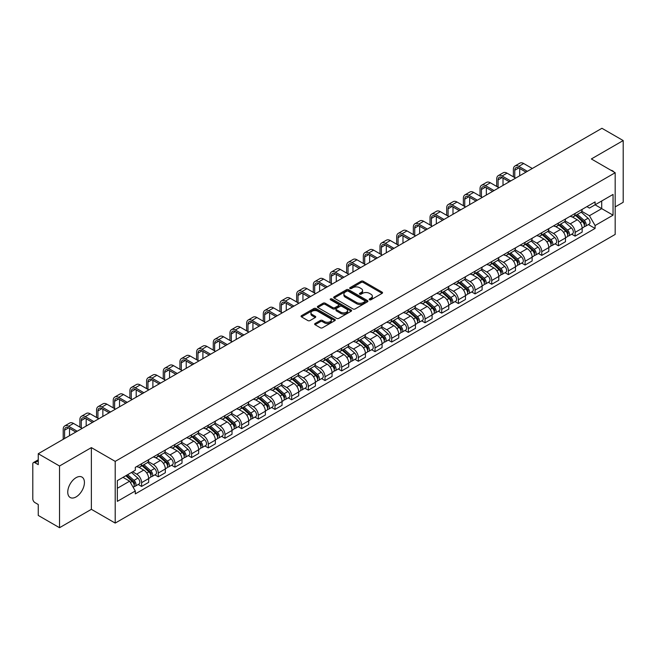 <?xml version="1.0" encoding="UTF-8"?>
<svg xmlns="http://www.w3.org/2000/svg" width="656" height="656" viewBox="0 0 656 656"><rect width="100%" height="100%" fill="white"/><g stroke="black" fill="none" stroke-linecap="round" stroke-linejoin="round"><path stroke-width="0.98" d="M369.5 299.784A1.041 0.599 0 0 0 370.968 299.784L382.112 293.355A1.484 0.853 0 0 0 382.546 292.748A1.484 0.853 0 0 0 382.112 292.141L363.227 281.235A1.484 0.853 0 0 0 361.136 281.235L349.984 287.672A1.041 0.599 0 0 0 349.681 288.099A1.041 0.599 0 0 0 349.984 288.525A1.041 0.599 0 0 0 351.452 288.525L352.895 287.689A4.748 2.739 0 0 1 359.611 287.689L361.185 288.599A4.748 2.739 0 0 1 362.579 290.534A4.748 2.739 0 0 1 361.185 292.469L359.742 293.306A1.041 0.599 0 0 0 359.439 293.732A1.041 0.599 0 0 0 359.742 294.15A1.041 0.599 0 0 0 361.21 294.15L362.653 293.322A4.748 2.739 0 0 1 369.369 293.322L370.943 294.232A4.748 2.739 0 0 1 372.329 296.168A4.748 2.739 0 0 1 370.943 298.103L369.5 298.939A1.041 0.599 0 0 0 369.197 299.366A1.041 0.599 0 0 0 369.5 299.784L369.5 298.939M76.088 496.92A11.792 6.806 120 0 0 83.788 486.531A11.792 6.806 120 0 0 81.984 477.084A11.792 6.806 120 0 0 76.088 477.666A11.792 6.806 120 0 0 68.388 488.056A11.792 6.806 120 0 0 70.192 497.502A11.792 6.806 120 0 0 76.088 496.92M613.786 171.905A11.792 6.806 120 0 0 612.532 170.773A11.792 6.806 120 0 0 610.916 170.257M315.077 323.515A1.484 0.853 0 0 0 314.642 324.121A1.484 0.853 0 0 0 315.077 324.728L320.374 327.787A1.484 0.853 0 0 0 322.473 327.787L334.855 320.636A1.484 0.853 0 0 0 335.29 320.03A1.484 0.853 0 0 0 334.855 319.423L315.971 308.525A1.484 0.853 0 0 0 313.871 308.525L301.489 315.667A1.484 0.853 0 0 0 301.055 316.274A1.484 0.853 0 0 0 301.489 316.881L307.894 320.579A1.484 0.853 0 0 0 309.993 320.579L315.29 317.52A1.484 0.853 0 0 0 315.725 316.914A1.484 0.853 0 0 0 315.29 316.307L312.117 314.478A3.969 2.288 0 0 1 310.952 312.855A3.969 2.288 0 0 1 313.404 310.739A3.969 2.288 0 0 1 317.725 311.231L330.157 318.414A3.969 2.288 0 0 1 331.321 320.03A3.969 2.288 0 0 1 328.869 322.145A3.969 2.288 0 0 1 324.548 321.653L322.473 320.456A1.484 0.853 0 0 0 320.374 320.456L315.077 323.515L315.077 324.728L320.374 321.694L320.374 320.456M115.202 461.381L91.373 447.613L59.524 466.006L38.253 453.722L601.929 128.289L623.2 140.564L591.351 158.957L615.18 172.717L115.202 461.381L115.202 523.086L615.18 234.422L615.18 172.717M353.002 308.951A1.484 0.853 0 0 0 355.101 308.951L367.483 301.801A1.484 0.853 0 0 0 367.918 301.194A1.484 0.853 0 0 0 367.483 300.587L348.598 289.69A1.484 0.853 0 0 0 346.499 289.69L334.117 296.832A1.484 0.853 0 0 0 333.683 297.439A1.484 0.853 0 0 0 334.117 298.045L353.002 308.951M330.911 300.013A1.041 0.599 0 0 1 331.969 300.161L351.149 311.231L338.783 318.365A1.484 0.853 0 0 1 336.692 318.365L317.807 307.467L317.807 306.254A1.484 0.853 0 0 0 317.373 306.86A1.484 0.853 0 0 0 317.807 307.467M317.807 306.254L323.105 303.195A1.484 0.853 0 0 1 325.204 303.195L332.863 307.615A1.484 0.853 0 0 0 334.962 307.615L338.471 305.589A1.484 0.853 0 0 0 338.906 304.983A1.484 0.853 0 0 0 338.471 304.376L330.501 299.776A1.041 0.599 0 0 1 330.198 299.349A1.041 0.599 0 0 1 330.837 298.792A1.041 0.599 0 0 1 331.969 298.923L351.165 310.009A1.484 0.853 0 0 1 351.6 310.616A1.484 0.853 0 0 1 351.165 311.223L351.165 310.009M59.524 466.006L59.524 527.711L38.253 515.436L38.253 504.513L34.94 502.594A3.026 1.747 -120 0 1 32.8 498.896L32.8 463.972A3.026 1.747 -120 0 1 33.423 462.587L38.253 459.799M615.18 206.902L623.2 202.278L623.2 140.564M59.524 527.711L91.373 509.327L115.202 523.086M38.253 453.722L38.253 464.645L34.94 462.734A3.026 1.747 -120 0 0 33.423 462.587M575.107 213.446A6.954 4.018 60 0 1 573.664 216.562L580.716 212.495A6.954 4.018 -120 0 0 582.159 209.371M565.095 220.933L570.187 223.868A6.954 4.018 60 0 1 575.107 232.388L582.159 228.313A6.954 4.018 -120 0 0 577.239 219.801L572.196 216.882M582.159 228.313L582.159 232.076L575.107 236.152L571.72 234.2M573.664 216.562A6.954 4.018 60 0 1 570.244 216.25M575.107 232.388L575.107 236.152M558.428 223.073A6.954 4.018 60 0 1 556.993 226.189L564.045 222.113A6.954 4.018 -120 0 0 565.488 218.997M555.05 243.827L558.428 245.779L565.488 241.703L565.488 237.939A6.954 4.018 -120 0 0 560.568 229.428L555.517 226.509M556.993 226.189A6.954 4.018 60 0 1 553.566 225.877M548.416 230.559L553.516 233.495A6.954 4.018 60 0 1 558.428 242.015L558.428 245.779M541.758 232.691A6.954 4.018 60 0 1 540.314 235.816L547.375 231.74A6.954 4.018 -120 0 0 548.81 228.624M538.379 253.454L541.758 255.405L548.81 251.33L548.81 247.566A6.954 4.018 -120 0 0 543.898 239.055L538.847 236.135M540.314 235.816A6.954 4.018 60 0 1 536.895 235.504M531.745 240.178L536.846 243.122A6.954 4.018 60 0 1 541.758 251.642L541.758 255.405M525.087 242.318A6.954 4.018 60 0 1 523.644 245.442L530.696 241.367A6.954 4.018 -120 0 0 532.139 238.251M521.7 263.072L525.087 265.032L532.139 260.957L532.139 257.193A6.954 4.018 -120 0 0 527.219 248.673L522.176 245.762M523.644 245.442A6.954 4.018 60 0 1 520.224 245.131M515.075 249.805L520.167 252.749A6.954 4.018 60 0 1 525.087 261.268L525.087 265.032M508.408 251.945A6.954 4.018 60 0 1 506.973 255.069L514.025 250.994A6.954 4.018 -120 0 0 515.468 247.878M505.03 272.699L508.408 274.659L515.468 270.584L515.468 266.82A6.954 4.018 -120 0 0 510.548 258.3L505.497 255.389M506.973 255.069A6.954 4.018 60 0 1 503.546 254.758M498.404 259.432L503.496 262.375A6.954 4.018 60 0 1 508.408 270.895L508.408 274.659M491.738 261.572A6.954 4.018 60 0 1 490.303 264.696L497.355 260.621A6.954 4.018 -120 0 0 498.79 257.505M488.359 282.326L491.738 284.278L498.79 280.21L498.79 276.447A6.954 4.018 -120 0 0 493.878 267.927L488.827 265.016M490.303 264.696A6.954 4.018 60 0 1 486.875 264.384M481.725 269.058L486.826 272.002A6.954 4.018 60 0 1 491.738 280.514L491.738 284.278M475.067 271.199A6.954 4.018 60 0 1 473.624 274.323L480.676 270.247A6.954 4.018 -120 0 0 482.119 267.123M471.68 291.953L475.067 293.904L482.119 289.837L482.119 286.073A6.954 4.018 -120 0 0 477.207 277.554L472.156 274.643M473.624 274.323A6.954 4.018 60 0 1 470.204 274.003M465.055 278.685L470.147 281.629A6.954 4.018 60 0 1 475.067 290.141L475.067 293.904M458.388 280.825A6.954 4.018 60 0 1 456.953 283.95L464.005 279.874A6.954 4.018 -120 0 0 465.448 276.75M455.01 301.58L458.396 303.531L465.448 299.464L465.448 295.7A6.954 4.018 -120 0 0 460.528 287.18L455.477 284.269M456.953 283.95A6.954 4.018 60 0 1 453.526 283.63M448.384 288.312L453.476 291.256A6.954 4.018 60 0 1 458.396 299.767L458.396 303.531M441.718 290.452A6.954 4.018 60 0 1 440.283 293.576L447.335 289.501A6.954 4.018 -120 0 0 448.77 286.377M438.339 311.206L441.718 313.158L448.77 309.091L448.77 305.327A6.954 4.018 -120 0 0 443.858 296.807L438.807 293.896M440.283 293.576A6.954 4.018 60 0 1 436.855 293.257M431.705 297.939L436.806 300.883A6.954 4.018 60 0 1 441.718 309.394L441.718 313.158M425.047 300.079A6.954 4.018 60 0 1 423.604 303.195L430.664 299.128A6.954 4.018 -120 0 0 432.099 296.004M421.66 320.833L425.047 322.785L432.099 318.709L432.099 314.946A6.954 4.018 -120 0 0 427.187 306.434L422.136 303.515M423.604 303.195A6.954 4.018 60 0 1 420.184 302.883M415.035 307.566L420.127 310.509A6.954 4.018 60 0 1 425.047 319.021L425.047 322.785M408.376 309.706A6.954 4.018 60 0 1 406.933 312.822L413.985 308.755A6.954 4.018 -120 0 0 415.428 305.63M404.99 330.46L408.376 332.412L415.428 328.336L415.428 324.572A6.954 4.018 -120 0 0 410.508 316.061L405.465 313.142M406.933 312.822A6.954 4.018 60 0 1 403.514 312.51M398.364 317.192L403.456 320.136A6.954 4.018 60 0 1 408.376 328.648L408.376 332.412M391.698 319.333A6.954 4.018 60 0 1 390.263 322.449L397.315 318.381A6.954 4.018 -120 0 0 398.75 315.257M388.319 340.087L391.698 342.038L398.758 337.963L398.758 334.199A6.954 4.018 -120 0 0 393.838 325.688L388.787 322.768M390.263 322.449A6.954 4.018 60 0 1 386.835 322.137M381.685 326.819L386.786 329.755A6.954 4.018 60 0 1 391.698 338.275L391.698 342.038M375.027 328.959A6.954 4.018 60 0 1 373.584 332.075L380.644 328.008A6.954 4.018 -120 0 0 382.079 324.884M371.649 349.714L375.027 351.665L382.079 347.59L382.079 343.826A6.954 4.018 -120 0 0 377.167 335.314L372.116 332.395M373.584 332.075A6.954 4.018 60 0 1 370.164 331.764M365.015 336.446L370.107 339.382A6.954 4.018 60 0 1 375.027 347.901L375.027 351.665M358.356 338.586A6.954 4.018 60 0 1 356.913 341.702L363.965 337.635A6.954 4.018 -120 0 0 365.408 334.511M354.97 359.34L358.356 361.292L365.408 357.217L365.408 353.453A6.954 4.018 -120 0 0 360.488 344.941L355.445 342.022M356.913 341.702A6.954 4.018 60 0 1 353.494 341.391M348.344 346.073L353.436 349.008A6.954 4.018 60 0 1 358.356 357.528L358.356 361.292M341.678 348.205A6.954 4.018 60 0 1 340.243 351.329L347.295 347.254A6.954 4.018 -120 0 0 348.738 344.138M338.299 368.967L341.678 370.919L348.738 366.843L348.738 363.08A6.954 4.018 -120 0 0 343.818 354.568L338.767 351.649M340.243 351.329A6.954 4.018 60 0 1 336.815 351.017M331.665 355.7L336.766 358.635A6.954 4.018 60 0 1 341.678 367.155L341.678 370.919M325.007 357.832A6.954 4.018 60 0 1 323.564 360.956L330.624 356.88A6.954 4.018 -120 0 0 332.059 353.764M321.629 378.594L325.007 380.546L332.059 376.47L332.059 372.706A6.954 4.018 -120 0 0 327.147 364.187L322.096 361.276M323.564 360.956A6.954 4.018 60 0 1 320.144 360.644M314.995 365.318L320.087 368.262A6.954 4.018 60 0 1 325.007 376.782L325.007 380.546M308.336 367.458A6.954 4.018 60 0 1 306.893 370.583L313.945 366.507A6.954 4.018 -120 0 0 315.388 363.391M304.95 388.213L308.336 390.172L315.388 386.097L315.388 382.333A6.954 4.018 -120 0 0 310.468 373.813L305.425 370.902M306.893 370.583A6.954 4.018 60 0 1 303.474 370.271M298.324 374.945L303.416 377.889A6.954 4.018 60 0 1 308.336 386.409L308.336 390.172M291.658 377.085A6.954 4.018 60 0 1 290.223 380.209L297.275 376.134A6.954 4.018 -120 0 0 298.718 373.018M288.279 397.839L291.658 399.799L298.718 395.724L298.718 391.96A6.954 4.018 -120 0 0 293.798 383.44L288.747 380.529M290.223 380.209A6.954 4.018 60 0 1 286.795 379.898M281.654 384.572L286.746 387.516A6.954 4.018 60 0 1 291.658 396.027L291.658 399.799M274.987 386.712A6.954 4.018 60 0 1 273.552 389.836L280.604 385.761A6.954 4.018 -120 0 0 282.039 382.645M271.609 407.466L274.987 409.418L282.039 405.351L282.039 401.587A6.954 4.018 -120 0 0 277.127 393.067L272.076 390.156M273.552 389.836A6.954 4.018 60 0 1 270.124 389.525M264.975 394.199L270.075 397.142A6.954 4.018 60 0 1 274.987 405.654L274.987 409.418M258.316 396.339A6.954 4.018 60 0 1 256.873 399.463L263.925 395.388A6.954 4.018 -120 0 0 265.368 392.263M254.93 417.093L258.316 419.045L265.368 414.977L265.368 411.214A6.954 4.018 -120 0 0 260.448 402.694L255.405 399.783M256.873 399.463A6.954 4.018 60 0 1 253.454 399.143M248.304 403.825L253.396 406.769A6.954 4.018 60 0 1 258.316 415.281L258.316 419.045M241.638 405.966A6.954 4.018 60 0 1 240.203 409.09L247.255 405.014A6.954 4.018 -120 0 0 248.698 401.89M238.259 426.72L241.646 428.671L248.698 424.604L248.698 420.84A6.954 4.018 -120 0 0 243.778 412.321L238.727 409.41M240.203 409.09A6.954 4.018 60 0 1 236.775 408.77M231.634 413.452L236.726 416.396A6.954 4.018 60 0 1 241.646 424.908L241.646 428.671M224.967 415.592A6.954 4.018 60 0 1 223.532 418.717L230.584 414.641A6.954 4.018 -120 0 0 232.019 411.517M221.589 436.347L224.967 438.298L232.019 434.231L232.019 430.459A6.954 4.018 -120 0 0 227.107 421.947L222.056 419.036M223.532 418.717A6.954 4.018 60 0 1 220.104 418.397M214.955 423.079L220.055 426.023A6.954 4.018 60 0 1 224.967 434.534L224.967 438.298M208.296 425.219A6.954 4.018 60 0 1 206.853 428.335L213.913 424.268A6.954 4.018 -120 0 0 215.348 421.144M204.91 445.973L208.296 447.925L215.348 443.85L215.348 440.086A6.954 4.018 -120 0 0 210.437 431.574L205.385 428.655M206.853 428.335A6.954 4.018 60 0 1 203.434 428.024M198.284 432.706L203.376 435.65A6.954 4.018 60 0 1 208.296 444.161L208.296 447.925M191.626 434.846A6.954 4.018 60 0 1 190.183 437.962L197.235 433.895A6.954 4.018 -120 0 0 198.678 430.771M188.239 455.6L191.626 457.552L198.678 453.476L198.678 449.713A6.954 4.018 -120 0 0 193.758 441.201L188.715 438.282M190.183 437.962A6.954 4.018 60 0 1 186.763 437.65M181.614 442.333L186.706 445.276A6.954 4.018 60 0 1 191.626 453.788L191.626 457.552M174.947 444.473A6.954 4.018 60 0 1 173.512 447.589L180.564 443.522A6.954 4.018 -120 0 0 181.999 440.397M171.569 465.227L174.947 467.179L182.007 463.103L182.007 459.339A6.954 4.018 -120 0 0 177.087 450.828L172.036 447.909M173.512 447.589A6.954 4.018 60 0 1 170.084 447.277M164.935 451.959L170.035 454.895A6.954 4.018 60 0 1 174.947 463.415L174.947 467.179M158.276 454.1A6.954 4.018 60 0 1 156.833 457.216L163.893 453.148A6.954 4.018 -120 0 0 165.328 450.024M154.89 474.854L158.276 476.805L165.328 472.73L165.328 468.966A6.954 4.018 -120 0 0 160.417 460.455L155.365 457.535M156.833 457.216A6.954 4.018 60 0 1 153.414 456.904M148.264 461.586L153.356 464.522A6.954 4.018 60 0 1 158.276 473.042L158.276 476.805M141.606 463.726A6.954 4.018 60 0 1 140.163 466.842L147.215 462.767A6.954 4.018 -120 0 0 148.658 459.651M138.219 484.481L141.606 486.432L148.658 482.357L148.658 478.593A6.954 4.018 -120 0 0 143.738 470.081L138.695 467.162M140.163 466.842A6.954 4.018 60 0 1 136.743 466.531M132.627 471.803L136.686 474.149A6.954 4.018 60 0 1 141.606 482.668L141.606 486.432M586.915 206.624L589.424 208.075L613.048 194.438L601.716 200.982L601.716 208.633L589.424 215.726L581.765 211.306M117.342 488.285L129.634 481.184L135.3 491L117.342 501.364L117.342 480.627L135.3 470.262L135.3 467.359L595.09 201.9L595.09 204.803L613.048 215.168L595.09 225.541L589.424 215.726M613.048 194.438L613.048 215.168M135.3 491L135.3 493.894L595.09 228.436L595.09 225.541M91.373 447.613L91.373 509.327M129.634 481.184L123.008 477.363M588.399 224.573L595.09 228.436M369.91 299.931L370.943 299.341A4.748 2.739 0 0 0 372.329 297.406L372.329 296.168M362.579 290.534L362.579 291.772A4.748 2.739 0 0 1 361.185 293.708L360.16 294.298M382.095 293.363L363.227 282.474A1.484 0.853 0 0 0 361.136 282.474L350.402 288.665M367.458 301.809L348.598 290.92A1.484 0.853 0 0 0 346.499 290.92L334.142 298.054M364.859 301.621A1.041 0.599 0 0 0 365.162 301.194A1.041 0.599 0 0 0 364.859 300.768L348.279 291.198A1.041 0.599 0 0 0 346.811 291.198L345.294 292.076A4.748 2.739 0 0 0 343.9 294.019A4.748 2.739 0 0 0 345.294 295.954L356.618 302.498A4.748 2.739 0 0 0 363.334 302.498L364.859 301.621L364.859 302.851A1.041 0.599 0 0 0 365.162 302.432L365.162 301.194M343.9 294.019L343.9 295.249A4.748 2.739 0 0 0 345.294 297.193L345.294 295.954M364.859 302.851L363.334 303.728A4.748 2.739 0 0 1 356.618 303.728L345.294 297.193M317.824 307.475L323.105 304.425L323.105 303.195M338.906 304.983L338.906 306.213A1.484 0.853 0 0 1 338.471 306.819L334.962 308.853A1.484 0.853 0 0 1 332.863 308.853L325.204 304.425A1.484 0.853 0 0 0 323.105 304.425M340.808 312.207A3.969 2.288 0 0 0 345.13 312.699A3.969 2.288 0 0 0 347.582 310.583A3.969 2.288 0 0 0 346.417 308.96L342.038 306.434A1.484 0.853 0 0 0 339.939 306.434L336.43 308.459A1.484 0.853 0 0 0 335.995 309.066A1.484 0.853 0 0 0 336.43 309.673L340.808 312.207L340.808 313.437A3.969 2.288 0 0 0 345.13 313.937A3.969 2.288 0 0 0 347.582 311.821L347.582 310.583M335.995 309.066L335.995 310.304A1.484 0.853 0 0 0 336.43 310.911L336.43 309.673M340.808 313.437L336.43 310.911M331.321 320.03L331.321 321.268A3.969 2.288 0 0 1 328.869 323.383A3.969 2.288 0 0 1 324.548 322.883L322.473 321.694A1.484 0.853 0 0 0 320.374 321.694M310.952 312.855L310.952 314.093A3.969 2.288 0 0 0 312.117 315.708L312.117 314.478M315.265 317.529L312.117 315.708M334.831 320.653L315.971 309.755A1.484 0.853 0 0 0 313.871 309.755L301.514 316.897M575.583 215.455L582.38 221.515A3.78 2.181 60 0 1 583.569 227.361L582.159 228.173M575.763 215.611L578.961 217.464M576.271 215.061L583.832 221.802A1.812 1.05 60 0 1 584.398 224.606A1.812 1.05 60 0 1 584.234 224.672M577.403 214.405L584.201 220.465A3.78 2.181 60 0 1 585.382 226.312A3.78 2.181 60 0 1 584.242 226.435M581.191 212.134L588.047 218.243A3.78 2.181 60 0 1 589.227 224.09L585.382 226.312M514.771 177.62L514.771 170.281A5.666 3.272 60 0 1 515.944 167.682A5.666 3.272 60 0 1 518.781 167.969L525.997 172.126M532.303 168.485L523.693 163.524A7.634 4.403 -120 0 0 519.88 163.147L514.96 165.984A7.634 4.403 -120 0 0 513.386 169.478L513.386 176.817M527.383 171.331L518.781 166.362A7.634 4.403 -120 0 0 514.96 165.984M519.691 175.767L519.691 168.494M558.912 225.082L565.71 231.142A3.78 2.181 60 0 1 566.891 236.988L565.48 237.8M559.092 225.238L562.29 227.091M559.601 224.688L567.161 231.429A1.812 1.05 60 0 1 567.727 234.233A1.812 1.05 60 0 1 567.563 234.299M560.732 224.032L567.522 230.092A3.78 2.181 60 0 1 568.711 235.939A3.78 2.181 60 0 1 567.571 236.062M564.521 221.761L571.376 227.87A3.78 2.181 60 0 1 572.557 233.716L568.711 235.939M542.241 234.709L549.031 240.768A3.78 2.181 60 0 1 550.22 246.615L548.81 247.427M542.422 234.864L545.62 236.709M542.922 234.307L550.482 241.055A1.812 1.05 60 0 1 551.056 243.86A1.812 1.05 60 0 1 550.892 243.925M544.054 233.659L550.851 239.719A3.78 2.181 60 0 1 552.04 245.565A3.78 2.181 60 0 1 550.892 245.68M547.842 231.379L554.697 237.497A3.78 2.181 60 0 1 555.886 243.343L552.04 245.565M498.101 187.247L498.101 179.908A5.666 3.272 60 0 1 499.273 177.309A5.666 3.272 60 0 1 502.102 177.587L509.318 181.753M515.624 178.112L507.022 173.151A7.634 4.403 -120 0 0 503.209 172.774L498.289 175.611A7.634 4.403 -120 0 0 496.707 179.104L496.707 186.443M510.712 180.958L502.102 175.988A7.634 4.403 -120 0 0 498.289 175.611M503.013 185.394L503.013 178.112M481.422 196.874L481.422 189.535A5.666 3.272 60 0 1 482.603 186.935A5.666 3.272 60 0 1 485.432 187.214L492.648 191.38M498.954 187.739L490.352 182.778A7.634 4.403 -120 0 0 486.531 182.393L481.619 185.238A7.634 4.403 -120 0 0 480.036 188.731L480.036 196.07M494.034 190.576L485.432 185.615A7.634 4.403 -120 0 0 481.619 185.238M486.342 195.021L486.342 187.739M525.571 244.335L532.36 250.395A3.78 2.181 60 0 1 533.549 256.242L532.139 257.054M525.743 244.491L528.949 246.336M526.251 243.934L533.812 250.682A1.812 1.05 60 0 1 534.386 253.487A1.812 1.05 60 0 1 534.214 253.552M527.383 243.286L534.181 249.346A3.78 2.181 60 0 1 535.362 255.192A3.78 2.181 60 0 1 534.222 255.307M531.171 241.006L538.027 247.123A3.78 2.181 60 0 1 539.216 252.97L535.362 255.192M508.892 253.962L515.69 260.022A3.78 2.181 60 0 1 516.871 265.86L515.468 266.68M509.072 254.118L512.27 255.963M509.581 253.56L517.141 260.309A1.812 1.05 60 0 1 517.707 263.113A1.812 1.05 60 0 1 517.543 263.179M510.712 252.913L517.502 258.972A3.78 2.181 60 0 1 518.691 264.819A3.78 2.181 60 0 1 517.551 264.934M514.501 250.633L521.356 256.75A3.78 2.181 60 0 1 522.537 262.597L518.691 264.819M492.221 263.581L499.011 269.649A3.78 2.181 60 0 1 500.2 275.487L498.79 276.307M492.402 263.745L495.6 265.59M492.91 263.187L500.462 269.936A1.812 1.05 60 0 1 501.036 272.74A1.812 1.05 60 0 1 500.872 272.806M494.042 262.539L500.831 268.599A3.78 2.181 60 0 1 502.02 274.438A3.78 2.181 60 0 1 500.881 274.561M497.822 260.26L504.677 266.377A3.78 2.181 60 0 1 505.866 272.224L502.02 274.438M464.751 206.501L464.751 199.162A5.666 3.272 60 0 1 465.924 196.562A5.666 3.272 60 0 1 468.761 196.841L475.977 201.007M482.283 197.366L473.673 192.405A7.634 4.403 -120 0 0 469.86 192.019L464.94 194.865A7.634 4.403 -120 0 0 463.366 198.358L463.366 205.697M477.363 200.203L468.761 195.242A7.634 4.403 -120 0 0 464.94 194.865M469.671 204.647L469.671 197.366M448.081 216.127L448.081 208.78A5.666 3.272 60 0 1 449.253 206.189A5.666 3.272 60 0 1 452.091 206.468L459.298 210.633M465.604 206.993L457.002 202.023A7.634 4.403 -120 0 0 453.189 201.646L448.269 204.483A7.634 4.403 -120 0 0 446.687 207.985L446.687 215.324M460.692 209.83L452.091 204.869A7.634 4.403 -120 0 0 448.269 204.483M452.993 214.274L452.993 206.993M431.402 225.754L431.402 218.407A5.666 3.272 60 0 1 432.583 215.816A5.666 3.272 60 0 1 435.412 216.095L442.628 220.26M448.934 216.619L440.332 211.65A7.634 4.403 -120 0 0 436.511 211.273L431.599 214.11A7.634 4.403 -120 0 0 430.016 217.612L430.016 224.951M444.014 219.457L435.412 214.487A7.634 4.403 -120 0 0 431.599 214.11M436.322 223.901L436.322 216.619M475.551 273.208L482.34 279.276A3.78 2.181 60 0 1 483.529 285.114L482.119 285.934M475.731 273.372L478.929 275.217M476.231 272.814L483.792 279.563A1.812 1.05 60 0 1 484.366 282.367A1.812 1.05 60 0 1 484.194 282.433M477.363 272.158L484.161 278.226A3.78 2.181 60 0 1 485.342 284.064A3.78 2.181 60 0 1 484.202 284.187M481.151 269.887L488.007 276.004A3.78 2.181 60 0 1 489.196 281.842L485.342 284.064M414.731 235.381L414.731 228.034A5.666 3.272 60 0 1 415.904 225.443A5.666 3.272 60 0 1 418.741 225.721L425.957 229.887M432.263 226.246L423.653 221.277A7.634 4.403 -120 0 0 419.84 220.9L414.92 223.737A7.634 4.403 -120 0 0 413.346 227.23L413.346 234.577M427.343 229.083L418.741 224.114A7.634 4.403 -120 0 0 414.92 223.737M419.651 233.528L419.651 226.246M458.872 282.834L465.67 288.902A3.78 2.181 60 0 1 466.859 294.741L465.448 295.553M459.052 282.998L462.25 284.843M459.561 282.441L467.121 289.189A1.812 1.05 60 0 1 467.687 291.994A1.812 1.05 60 0 1 467.523 292.059M460.692 281.785L467.482 287.853A3.78 2.181 60 0 1 468.671 293.691A3.78 2.181 60 0 1 467.531 293.814M464.481 279.513L471.336 285.631A3.78 2.181 60 0 1 472.517 291.469L468.671 293.691M398.061 245.008L398.061 237.661A5.666 3.272 60 0 1 399.233 235.069A5.666 3.272 60 0 1 402.071 235.348L409.278 239.514M415.584 235.873L406.982 230.904A7.634 4.403 -120 0 0 403.169 230.527L398.249 233.364A7.634 4.403 -120 0 0 396.667 236.857L396.667 244.204M410.672 238.71L402.071 233.741A7.634 4.403 -120 0 0 398.249 233.364M402.973 243.155L402.973 235.873M442.201 292.461L448.999 298.529A3.78 2.181 60 0 1 450.18 304.368L448.77 305.179M442.382 292.625L445.58 294.47M442.89 292.068L450.451 298.816A1.812 1.05 60 0 1 451.016 301.621A1.812 1.05 60 0 1 450.852 301.686M444.022 291.412L450.811 297.48A3.78 2.181 60 0 1 452 303.318A3.78 2.181 60 0 1 450.861 303.441M447.81 289.14L454.657 295.257A3.78 2.181 60 0 1 455.846 301.096L452 303.318M381.382 254.635L381.382 247.287A5.666 3.272 60 0 1 382.563 244.696A5.666 3.272 60 0 1 385.392 244.975L392.608 249.141M398.914 245.5L390.312 240.531A7.634 4.403 -120 0 0 386.491 240.153L381.579 242.991A7.634 4.403 -120 0 0 379.996 246.484L379.996 253.831M393.994 248.337L385.392 243.368A7.634 4.403 -120 0 0 381.579 242.991M386.302 252.781L386.302 245.5M425.531 302.088L432.32 308.148A3.78 2.181 60 0 1 433.509 313.994L432.099 314.806M425.711 302.252L428.909 304.097M426.211 301.694L433.772 308.443A1.812 1.05 60 0 1 434.346 311.247A1.812 1.05 60 0 1 434.182 311.313M427.343 301.038L434.141 307.106A3.78 2.181 60 0 1 435.322 312.945A3.78 2.181 60 0 1 434.182 313.068M431.131 298.767L437.987 304.884A3.78 2.181 60 0 1 439.176 310.723L435.322 312.945M364.711 264.261L364.711 256.914A5.666 3.272 60 0 1 365.884 254.323A5.666 3.272 60 0 1 368.721 254.602L375.937 258.767M382.243 255.127L373.641 250.157A7.634 4.403 -120 0 0 369.82 249.78L364.908 252.617A7.634 4.403 -120 0 0 363.326 256.111L363.326 263.458M377.323 257.964L368.721 252.995A7.634 4.403 -120 0 0 364.908 252.617M369.631 262.408L369.631 255.127M408.852 311.715L415.65 317.775A3.78 2.181 60 0 1 416.839 323.621L415.428 324.433M409.032 311.879L412.23 313.724M409.541 311.321L417.101 318.062A1.812 1.05 60 0 1 417.667 320.874A1.812 1.05 60 0 1 417.503 320.94M410.672 310.665L417.47 316.725A3.78 2.181 60 0 1 418.651 322.572A3.78 2.181 60 0 1 417.511 322.695M414.461 308.394L421.316 314.511A3.78 2.181 60 0 1 422.497 320.349L418.651 322.572M348.041 273.88L348.041 266.541A5.666 3.272 60 0 1 349.213 263.95A5.666 3.272 60 0 1 352.051 264.229L359.258 268.394M365.564 264.753L356.962 259.784A7.634 4.403 -120 0 0 353.149 259.407L348.229 262.244A7.634 4.403 -120 0 0 346.647 265.737L346.647 273.085M360.652 267.591L352.051 262.621A7.634 4.403 -120 0 0 348.229 262.244M352.953 272.035L352.953 264.753M392.181 321.342L398.979 327.401A3.78 2.181 60 0 1 400.16 333.248L398.75 334.06M392.362 321.506L395.56 323.351M392.87 320.948L400.431 327.688A1.812 1.05 60 0 1 400.996 330.493A1.812 1.05 60 0 1 400.832 330.558M394.002 320.292L400.791 326.352A3.78 2.181 60 0 1 401.98 332.198A3.78 2.181 60 0 1 400.841 332.321M397.79 318.021L404.637 324.13A3.78 2.181 60 0 1 405.826 329.976L401.98 332.198M331.37 283.507L331.37 276.168A5.666 3.272 60 0 1 332.543 273.568A5.666 3.272 60 0 1 335.372 273.855L342.588 278.021M348.894 274.38L340.292 269.411A7.634 4.403 -120 0 0 336.471 269.034L331.559 271.871A7.634 4.403 -120 0 0 329.976 275.364L329.976 282.711M343.982 277.217L335.372 272.248A7.634 4.403 -120 0 0 331.559 271.871M336.282 281.662L336.282 274.38M375.511 330.968L382.3 337.028A3.78 2.181 60 0 1 383.489 342.875L382.079 343.687M375.691 331.132L378.889 332.977M376.191 330.575L383.752 337.315A1.812 1.05 60 0 1 384.326 340.12A1.812 1.05 60 0 1 384.162 340.185M377.323 329.919L384.121 335.979A3.78 2.181 60 0 1 385.31 341.825A3.78 2.181 60 0 1 384.162 341.948M381.111 327.647L387.967 333.756A3.78 2.181 60 0 1 389.156 339.603L385.31 341.825M314.691 293.134L314.691 285.795A5.666 3.272 60 0 1 315.864 283.195A5.666 3.272 60 0 1 318.701 283.482L325.917 287.648M332.223 284.007L323.621 279.038A7.634 4.403 -120 0 0 319.8 278.661L314.888 281.498A7.634 4.403 -120 0 0 313.306 284.991L313.306 292.33M327.303 286.844L318.701 281.875A7.634 4.403 -120 0 0 314.888 281.498M319.611 291.28L319.611 284.007M358.832 340.595L365.63 346.655A3.78 2.181 60 0 1 366.819 352.502L365.408 353.313M359.012 340.751L362.21 342.604M359.521 340.202L367.081 346.942A1.812 1.05 60 0 1 367.647 349.746A1.812 1.05 60 0 1 367.483 349.812M360.652 339.546L367.45 345.605A3.78 2.181 60 0 1 368.631 351.452A3.78 2.181 60 0 1 367.491 351.575M364.441 337.274L371.296 343.383A3.78 2.181 60 0 1 372.477 349.23L368.631 351.452M298.021 302.76L298.021 295.421A5.666 3.272 60 0 1 299.193 292.822A5.666 3.272 60 0 1 302.031 293.109L309.238 297.266M315.552 293.626L306.942 288.665A7.634 4.403 -120 0 0 303.129 288.287L298.209 291.125A7.634 4.403 -120 0 0 296.635 294.618L296.635 301.957M310.632 296.471L302.031 291.502A7.634 4.403 -120 0 0 298.209 291.125M302.941 300.907L302.941 293.626M342.161 350.222L348.959 356.282A3.78 2.181 60 0 1 350.14 362.128L348.73 362.94M342.342 350.378L345.54 352.231M342.85 349.828L350.411 356.569A1.812 1.05 60 0 1 350.976 359.373A1.812 1.05 60 0 1 350.812 359.439M343.982 349.172L350.771 355.232A3.78 2.181 60 0 1 351.96 361.079A3.78 2.181 60 0 1 350.821 361.202M347.77 346.893L354.625 353.01A3.78 2.181 60 0 1 355.806 358.857L351.96 361.079M281.35 312.387L281.35 305.048A5.666 3.272 60 0 1 282.523 302.449A5.666 3.272 60 0 1 285.352 302.728L292.568 306.893M298.874 303.252L290.272 298.291A7.634 4.403 -120 0 0 286.459 297.914L281.539 300.751A7.634 4.403 -120 0 0 279.956 304.245L279.956 311.584M293.962 306.098L285.352 301.129A7.634 4.403 -120 0 0 281.539 300.751M286.262 310.534L286.262 303.252M325.491 359.849L332.28 365.909A3.78 2.181 60 0 1 333.469 371.755L332.059 372.567M325.671 360.005L328.869 361.85M326.171 359.447L333.732 366.196A1.812 1.05 60 0 1 334.306 369A1.812 1.05 60 0 1 334.142 369.066M327.303 358.799L334.101 364.859A3.78 2.181 60 0 1 335.29 370.706A3.78 2.181 60 0 1 334.142 370.82M331.091 356.52L337.947 362.637A3.78 2.181 60 0 1 339.136 368.483L335.29 370.706M264.671 322.014L264.671 314.675A5.666 3.272 60 0 1 265.844 312.076A5.666 3.272 60 0 1 268.681 312.354L275.897 316.52M282.203 312.879L273.601 307.918A7.634 4.403 -120 0 0 269.78 307.533L264.868 310.378A7.634 4.403 -120 0 0 263.286 313.871L263.286 321.21M277.283 315.716L268.681 310.755A7.634 4.403 -120 0 0 264.868 310.378M269.591 320.161L269.591 312.879M308.82 369.476L315.61 375.535A3.78 2.181 60 0 1 316.799 381.382L315.388 382.194M308.992 369.631L312.19 371.476M309.501 369.074L317.061 375.822A1.812 1.05 60 0 1 317.635 378.627A1.812 1.05 60 0 1 317.463 378.692M310.632 368.426L317.43 374.486A3.78 2.181 60 0 1 318.611 380.332A3.78 2.181 60 0 1 317.471 380.447M314.421 366.146L321.276 372.264A3.78 2.181 60 0 1 322.465 378.11L318.611 380.332M248.001 331.641L248.001 324.294A5.666 3.272 60 0 1 249.173 321.702A5.666 3.272 60 0 1 252.011 321.981L259.227 326.147M265.532 322.506L256.922 317.537A7.634 4.403 -120 0 0 253.109 317.16L248.189 320.005A7.634 4.403 -120 0 0 246.615 323.498L246.615 330.837M260.612 325.343L252.011 320.382A7.634 4.403 -120 0 0 248.189 320.005M252.921 329.788L252.921 322.506M292.141 379.102L298.939 385.162A3.78 2.181 60 0 1 300.12 391.001L298.71 391.821M292.322 379.258L295.52 381.103M292.83 378.701L300.391 385.449A1.812 1.05 60 0 1 300.956 388.254A1.812 1.05 60 0 1 300.792 388.319M293.962 378.053L300.751 384.113A3.78 2.181 60 0 1 301.94 389.959A3.78 2.181 60 0 1 300.801 390.074M297.75 375.773L304.605 381.89A3.78 2.181 60 0 1 305.786 387.737L301.94 389.959M231.33 341.268L231.33 333.92A5.666 3.272 60 0 1 232.503 331.329A5.666 3.272 60 0 1 235.332 331.608L242.548 335.774M248.854 332.133L240.252 327.164A7.634 4.403 -120 0 0 236.439 326.786L231.519 329.624A7.634 4.403 -120 0 0 229.936 333.125L229.936 340.464M243.942 334.97L235.332 330.009A7.634 4.403 -120 0 0 231.519 329.624M236.242 339.414L236.242 332.133M275.471 388.721L282.26 394.789A3.78 2.181 60 0 1 283.449 400.627L282.039 401.447M275.651 388.885L278.849 390.73M276.16 388.327L283.712 395.076A1.812 1.05 60 0 1 284.286 397.88A1.812 1.05 60 0 1 284.122 397.946M277.283 387.68L284.081 393.739A3.78 2.181 60 0 1 285.27 399.578A3.78 2.181 60 0 1 284.13 399.701M281.071 385.4L287.927 391.517A3.78 2.181 60 0 1 289.116 397.364L285.27 399.578M214.651 350.894L214.651 343.547A5.666 3.272 60 0 1 215.832 340.956A5.666 3.272 60 0 1 218.661 341.235L225.877 345.4M232.183 341.76L223.581 336.79A7.634 4.403 -120 0 0 219.76 336.413L214.848 339.25A7.634 4.403 -120 0 0 213.266 342.744L213.266 350.091M227.263 344.597L218.661 339.628A7.634 4.403 -120 0 0 214.848 339.25M219.571 349.041L219.571 341.76M258.8 398.348L265.59 404.416A3.78 2.181 60 0 1 266.779 410.254L265.368 411.074M258.981 398.512L262.179 400.357M259.481 397.954L267.041 404.703A1.812 1.05 60 0 1 267.615 407.507A1.812 1.05 60 0 1 267.443 407.573M260.612 397.298L267.41 403.366A3.78 2.181 60 0 1 268.591 409.205A3.78 2.181 60 0 1 267.451 409.328M264.401 395.027L271.256 401.144A3.78 2.181 60 0 1 272.445 406.982L268.591 409.205M197.981 360.521L197.981 353.174A5.666 3.272 60 0 1 199.153 350.583A5.666 3.272 60 0 1 201.991 350.862L209.207 355.027M215.512 351.386L206.902 346.417A7.634 4.403 -120 0 0 203.089 346.04L198.169 348.877A7.634 4.403 -120 0 0 196.595 352.37L196.595 359.718M210.592 354.224L201.991 349.254A7.634 4.403 -120 0 0 198.169 348.877M202.901 358.668L202.901 351.386M242.121 407.975L248.919 414.043A3.78 2.181 60 0 1 250.108 419.881L248.698 420.693M242.302 408.139L245.5 409.984M242.81 407.581L250.371 414.33A1.812 1.05 60 0 1 250.936 417.134A1.812 1.05 60 0 1 250.772 417.2M243.942 406.925L250.731 412.993A3.78 2.181 60 0 1 251.92 418.831A3.78 2.181 60 0 1 250.781 418.954M247.73 404.654L254.585 410.771A3.78 2.181 60 0 1 255.766 416.609L251.92 418.831M181.31 370.148L181.31 362.801A5.666 3.272 60 0 1 182.483 360.21A5.666 3.272 60 0 1 185.32 360.488L192.528 364.654M198.834 361.013L190.232 356.044A7.634 4.403 -120 0 0 186.419 355.667L181.499 358.504A7.634 4.403 -120 0 0 179.916 361.997L179.916 369.344M193.922 363.85L185.32 358.881A7.634 4.403 -120 0 0 181.499 358.504M186.222 368.295L186.222 361.013M225.451 417.601L232.249 423.669A3.78 2.181 60 0 1 233.429 429.508L232.019 430.32M225.631 417.765L228.829 419.61M226.14 417.208L233.7 423.956A1.812 1.05 60 0 1 234.266 426.761A1.812 1.05 60 0 1 234.102 426.826M227.271 416.552L234.061 422.62A3.78 2.181 60 0 1 235.25 428.458A3.78 2.181 60 0 1 234.11 428.581M231.06 414.28L237.907 420.398A3.78 2.181 60 0 1 239.096 426.236L235.25 428.458M164.631 379.775L164.631 372.428A5.666 3.272 60 0 1 165.812 369.836A5.666 3.272 60 0 1 168.641 370.115L175.857 374.281M182.163 370.64L173.561 365.671A7.634 4.403 -120 0 0 169.74 365.294L164.828 368.131A7.634 4.403 -120 0 0 163.246 371.624L163.246 378.971M177.243 373.477L168.641 368.508A7.634 4.403 -120 0 0 164.828 368.131M169.551 377.922L169.551 370.64M208.78 427.228L215.57 433.288A3.78 2.181 60 0 1 216.759 439.135L215.348 439.946M208.961 427.392L212.159 429.237M209.461 426.835L217.021 433.583A1.812 1.05 60 0 1 217.595 436.388A1.812 1.05 60 0 1 217.423 436.453M210.592 426.179L217.39 432.247A3.78 2.181 60 0 1 218.571 438.085A3.78 2.181 60 0 1 217.431 438.208M214.381 423.907L221.236 430.024A3.78 2.181 60 0 1 222.425 435.863L218.571 438.085M147.961 389.393L147.961 382.054A5.666 3.272 60 0 1 149.133 379.463A5.666 3.272 60 0 1 151.971 379.742L159.187 383.908M165.492 380.267L156.891 375.298A7.634 4.403 -120 0 0 153.069 374.92L148.158 377.758A7.634 4.403 -120 0 0 146.575 381.251L146.575 388.598M160.572 383.104L151.971 378.135A7.634 4.403 -120 0 0 148.158 377.758M152.881 387.548L152.881 380.267M192.101 436.855L198.899 442.915A3.78 2.181 60 0 1 200.088 448.761L198.678 449.573M192.282 437.019L195.48 438.864M192.79 436.461L200.351 443.202A1.812 1.05 60 0 1 200.916 446.006A1.812 1.05 60 0 1 200.752 446.08M193.922 435.805L200.711 441.865A3.78 2.181 60 0 1 201.9 447.712A3.78 2.181 60 0 1 200.761 447.835M197.71 433.534L204.565 439.651A3.78 2.181 60 0 1 205.746 445.49L201.9 447.712M131.29 399.02L131.29 391.681A5.666 3.272 60 0 1 132.463 389.082A5.666 3.272 60 0 1 135.3 389.369L142.508 393.534M148.814 389.894L140.212 384.924A7.634 4.403 -120 0 0 136.399 384.547L131.479 387.384A7.634 4.403 -120 0 0 129.896 390.878L129.896 398.225M143.902 392.731L135.3 387.762A7.634 4.403 -120 0 0 131.479 387.384M136.202 397.175L136.202 389.894M175.431 446.482L182.229 452.542A3.78 2.181 60 0 1 183.409 458.388L181.999 459.2M175.611 446.646L178.809 448.491M176.12 446.088L183.68 452.829A1.812 1.05 60 0 1 184.246 455.633A1.812 1.05 60 0 1 184.082 455.699M177.251 445.432L184.041 451.492A3.78 2.181 60 0 1 185.23 457.339A3.78 2.181 60 0 1 184.09 457.462M181.04 443.161L187.887 449.27A3.78 2.181 60 0 1 189.076 455.116L185.23 457.339M114.62 408.647L114.62 401.308A5.666 3.272 60 0 1 115.792 398.709A5.666 3.272 60 0 1 118.621 398.996L125.837 403.161M132.143 399.52L123.541 394.551A7.634 4.403 -120 0 0 119.72 394.174L114.808 397.011A7.634 4.403 -120 0 0 113.226 400.504L113.226 407.843M127.231 402.358L118.621 397.388A7.634 4.403 -120 0 0 114.808 397.011M119.531 406.802L119.531 399.52M158.76 456.109L165.55 462.168A3.78 2.181 60 0 1 166.739 468.015L165.328 468.827M158.941 456.264L162.139 458.118M159.441 455.715L167.001 462.455A1.812 1.05 60 0 1 167.575 465.26A1.812 1.05 60 0 1 167.411 465.325M160.572 455.059L167.37 461.119A3.78 2.181 60 0 1 168.559 466.965A3.78 2.181 60 0 1 167.411 467.088M164.361 452.788L171.216 458.897A3.78 2.181 60 0 1 172.405 464.743L168.559 466.965M97.941 418.274L97.941 410.935A5.666 3.272 60 0 1 99.113 408.335A5.666 3.272 60 0 1 101.951 408.622L109.167 412.78M115.472 409.147L106.871 404.178A7.634 4.403 -120 0 0 103.049 403.801L98.138 406.638A7.634 4.403 -120 0 0 96.555 410.131L96.555 417.47M110.552 411.984L101.951 407.015A7.634 4.403 -120 0 0 98.138 406.638M102.861 416.421L102.861 409.147M142.081 465.735L148.879 471.795A3.78 2.181 60 0 1 150.068 477.642L148.658 478.454M142.262 465.891L145.46 467.744M142.77 465.342L150.331 472.082A1.812 1.05 60 0 1 150.896 474.887A1.812 1.05 60 0 1 150.732 474.952M143.902 464.686L150.7 470.746A3.78 2.181 60 0 1 151.88 476.592A3.78 2.181 60 0 1 150.741 476.715M147.69 462.414L154.545 468.523A3.78 2.181 60 0 1 155.726 474.37L151.88 476.592M81.27 427.901L81.27 420.562A5.666 3.272 60 0 1 82.443 417.962A5.666 3.272 60 0 1 85.28 418.241L92.488 422.407M98.794 418.766L90.192 413.805A7.634 4.403 -120 0 0 86.379 413.428L81.459 416.265A7.634 4.403 -120 0 0 79.876 419.758L79.876 427.097M93.882 421.611L85.28 416.642A7.634 4.403 -120 0 0 81.459 416.265M86.182 426.047L86.182 418.766M125.829 475.731L132.209 481.422A3.78 2.181 60 0 1 133.389 487.269L133.209 487.375M125.895 475.69L128.789 477.363M126.51 475.338L133.66 481.709A1.812 1.05 60 0 1 134.226 484.513A1.812 1.05 60 0 1 134.062 484.579M127.641 474.682L134.021 480.372A3.78 2.181 60 0 1 135.21 486.219A3.78 2.181 60 0 1 134.07 486.342M131.495 472.459L137.867 478.15A3.78 2.181 60 0 1 139.056 483.997L135.21 486.219M64.6 438.511L64.6 430.188A5.666 3.272 60 0 1 65.772 427.589A5.666 3.272 60 0 1 68.601 427.868L75.817 432.033M82.123 428.393L73.521 423.432A7.634 4.403 -120 0 0 69.708 423.046L64.788 425.892A7.634 4.403 -120 0 0 63.206 429.385L63.206 439.315M77.211 431.238L68.601 426.269A7.634 4.403 -120 0 0 64.788 425.892M69.511 435.674L69.511 428.393M158.276 473.042L165.328 468.966M174.947 463.415L182.007 459.339M191.626 453.788L198.678 449.713M208.296 444.161L215.348 440.086M224.967 434.534L232.019 430.459M241.646 424.908L248.698 420.84M258.316 415.281L265.368 411.214M274.987 405.654L282.039 401.587M291.658 396.027L298.718 391.96M308.336 386.409L315.388 382.333M325.007 376.782L332.059 372.706M341.678 367.155L348.738 363.08M358.356 357.528L365.408 353.453M375.027 347.901L382.079 343.826M391.698 338.275L398.758 334.199M408.376 328.648L415.428 324.572M425.047 319.021L432.099 314.946M441.718 309.394L448.77 305.327M458.396 299.767L465.448 295.7M475.067 290.141L482.119 286.073M491.738 280.514L498.79 276.447M508.408 270.895L515.468 266.82M525.087 261.268L532.139 257.193M541.758 251.642L548.81 247.566M558.428 242.015L565.488 237.939M141.606 482.668L148.658 478.593M136.686 474.149L143.738 470.081M153.356 464.522L160.417 460.455M170.035 454.895L177.087 450.828M186.706 445.276L193.758 441.201M203.376 435.65L210.437 431.574M220.055 426.023L227.107 421.947M236.726 416.396L243.778 412.321M253.396 406.769L260.448 402.694M270.075 397.142L277.127 393.067M286.746 387.516L293.798 383.44M303.416 377.889L310.468 373.813M320.087 368.262L327.147 364.187M336.766 358.635L343.818 354.568M353.436 349.008L360.488 344.941M370.107 339.382L377.167 335.314M386.786 329.755L393.838 325.688M403.456 320.136L410.508 316.061M420.127 310.509L427.187 306.434M436.806 300.883L443.858 296.807M453.476 291.256L460.528 287.18M470.147 281.629L477.207 277.554M486.826 272.002L493.878 267.927M503.496 262.375L510.548 258.3M520.167 252.749L527.219 248.673M536.846 243.122L543.898 239.055M553.516 233.495L560.568 229.428M570.187 223.868L577.239 219.801M38.253 460.824L34.94 462.734M370.943 299.341L370.943 298.103M359.742 294.15L359.742 293.306M361.185 293.708L361.185 292.469M349.984 288.525L349.984 287.672M361.136 282.474L361.136 281.235M363.227 282.474L363.227 281.235M382.112 293.355L382.112 292.141M334.117 298.045L334.117 296.832M346.499 290.92L346.499 289.69M348.598 290.92L348.598 289.69M367.483 301.801L367.483 300.587M356.618 303.728L356.618 302.498M363.334 303.728L363.334 302.498M325.204 304.425L325.204 303.195M332.863 308.853L332.863 307.615M334.962 308.853L334.962 307.615M338.471 306.819L338.471 305.589M331.969 300.161L331.969 298.923M322.473 321.694L322.473 320.456M324.548 322.883L324.548 321.653M315.29 317.52L315.29 316.307M301.489 316.881L301.489 315.667M313.871 309.755L313.871 308.525M315.971 309.755L315.971 308.525M334.855 320.636L334.855 319.423M582.38 221.515L580.265 222.737M584.775 223.778L584.094 224.172M588.047 218.243L584.201 220.465M518.781 166.362L523.693 163.524M514.771 170.281L518.781 167.969M565.71 231.142L563.586 232.363M568.104 233.405L567.424 233.798M571.376 227.87L567.522 230.092M549.031 240.768L546.915 241.99M551.434 243.032L550.753 243.425M554.697 237.497L550.851 239.719M502.102 175.988L507.022 173.151M498.101 179.908L502.102 177.587M485.432 185.615L490.352 182.778M481.422 189.535L485.432 187.214M532.36 250.395L530.245 251.617M534.755 252.658L534.074 253.052M538.027 247.123L534.181 249.346M515.69 260.022L513.566 261.244M518.084 262.285L517.404 262.679M521.356 256.75L517.502 258.972M499.011 269.649L496.895 270.871M501.414 271.912L500.733 272.306M504.677 266.377L500.831 268.599M468.761 195.242L473.673 192.405M464.751 199.162L468.761 196.841M452.091 204.869L457.002 202.023M448.081 208.78L452.091 206.468M435.412 214.487L440.332 211.65M431.402 218.407L435.412 216.095M482.34 279.276L480.225 280.497M484.735 281.539L484.054 281.932M488.007 276.004L484.161 278.226M418.741 224.114L423.653 221.277M414.731 228.034L418.741 225.721M465.67 288.902L463.554 290.124M468.064 291.166L467.384 291.551M471.336 285.631L467.482 287.853M402.071 233.741L406.982 230.904M398.061 237.661L402.071 235.348M448.999 298.529L446.875 299.751M451.394 300.784L450.713 301.178M454.657 295.257L450.811 297.48M385.392 243.368L390.312 240.531M381.382 247.287L385.392 244.975M432.32 308.148L430.205 309.378M434.715 310.411L434.034 310.805M437.987 304.884L434.141 307.106M368.721 252.995L373.641 250.157M364.711 256.914L368.721 254.602M415.65 317.775L413.534 319.005M418.044 320.038L417.364 320.431M421.316 314.511L417.47 316.725M352.051 262.621L356.962 259.784M348.041 266.541L352.051 264.229M398.979 327.401L396.855 328.623M401.374 329.665L400.693 330.058M404.637 324.13L400.791 326.352M335.372 272.248L340.292 269.411M331.37 276.168L335.372 273.855M382.3 337.028L380.185 338.25M384.703 339.291L384.022 339.685M387.967 333.756L384.121 335.979M318.701 281.875L323.621 279.038M314.691 285.795L318.701 283.482M365.63 346.655L363.514 347.877M368.024 348.918L367.344 349.312M371.296 343.383L367.45 345.605M302.031 291.502L306.942 288.665M298.021 295.421L302.031 293.109M348.959 356.282L346.835 357.504M351.354 358.545L350.673 358.939M354.625 353.01L350.771 355.232M285.352 301.129L290.272 298.291M281.35 305.048L285.352 302.728M332.28 365.909L330.165 367.13M334.683 368.172L334.002 368.565M337.947 362.637L334.101 364.859M268.681 310.755L273.601 307.918M264.671 314.675L268.681 312.354M315.61 375.535L313.494 376.757M318.004 377.799L317.324 378.192M321.276 372.264L317.43 374.486M252.011 320.382L256.922 317.537M248.001 324.294L252.011 321.981M298.939 385.162L296.815 386.384M301.334 387.425L300.653 387.819M304.605 381.89L300.751 384.113M235.332 330.009L240.252 327.164M231.33 333.92L235.34 331.608M282.26 394.789L280.145 396.011M284.663 397.052L283.982 397.446M287.927 391.517L284.081 393.739M218.661 339.628L223.581 336.79M214.651 343.547L218.661 341.235M265.59 404.416L263.474 405.638M267.984 406.679L267.304 407.073M271.256 401.144L267.41 403.366M201.991 349.254L206.902 346.417M197.981 353.174L201.991 350.862M248.919 414.043L246.795 415.264M251.314 416.298L250.633 416.691M254.585 410.771L250.731 412.993M185.32 358.881L190.232 356.044M181.31 362.801L185.32 360.488M232.249 423.669L230.125 424.891M234.643 425.924L233.962 426.318M237.907 420.398L234.061 422.62M168.641 368.508L173.561 365.671M164.631 372.428L168.641 370.115M215.57 433.288L213.454 434.518M217.964 435.551L217.284 435.945M221.236 430.024L217.39 432.247M151.971 378.135L156.891 375.298M147.961 382.054L151.971 379.742M198.899 442.915L196.784 444.145M201.294 445.178L200.613 445.572M204.565 439.651L200.711 441.865M135.3 387.762L140.212 384.924M131.29 391.681L135.3 389.369M182.229 452.542L180.105 453.763M184.623 454.805L183.942 455.198M187.887 449.27L184.041 451.492M118.621 397.388L123.541 394.551M114.62 401.308L118.621 398.996M165.55 462.168L163.434 463.39M167.952 464.432L167.264 464.825M171.216 458.897L167.37 461.119M101.951 407.015L106.871 404.178M97.941 410.935L101.951 408.622M148.879 471.795L146.764 473.017M151.274 474.058L150.593 474.452M154.545 468.523L150.7 470.746M85.28 416.642L90.192 413.805M81.27 420.562L85.28 418.241M132.209 481.422L130.38 482.48M134.603 483.685L133.922 484.079M137.867 478.15L134.021 480.372M68.601 426.269L73.521 423.432M64.6 430.188L68.601 427.868"/></g></svg>
